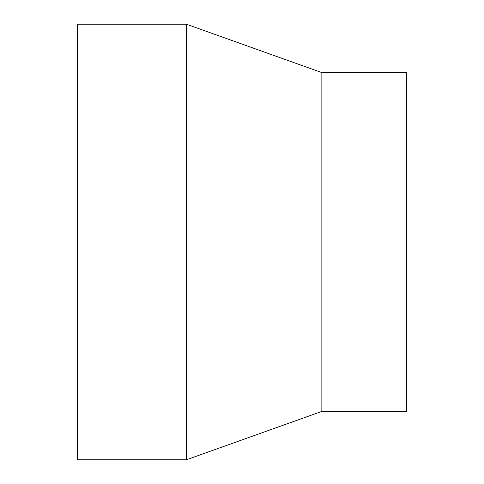 <?xml version="1.0" encoding="UTF-8"?>
<svg xmlns="http://www.w3.org/2000/svg" width="484" height="484" viewBox="0 0 484 484"><rect width="100%" height="100%" fill="white"/><g stroke="black" fill="none" stroke-linecap="round" stroke-linejoin="round"><path stroke-width="0.73" d="M321.86 411.4L406.56 411.4L406.56 72.6L321.86 72.6L321.86 411.4L186.34 459.8L77.44 459.8L77.44 24.2L186.34 24.2L186.34 459.8M321.86 72.6L186.34 24.2"/></g></svg>
